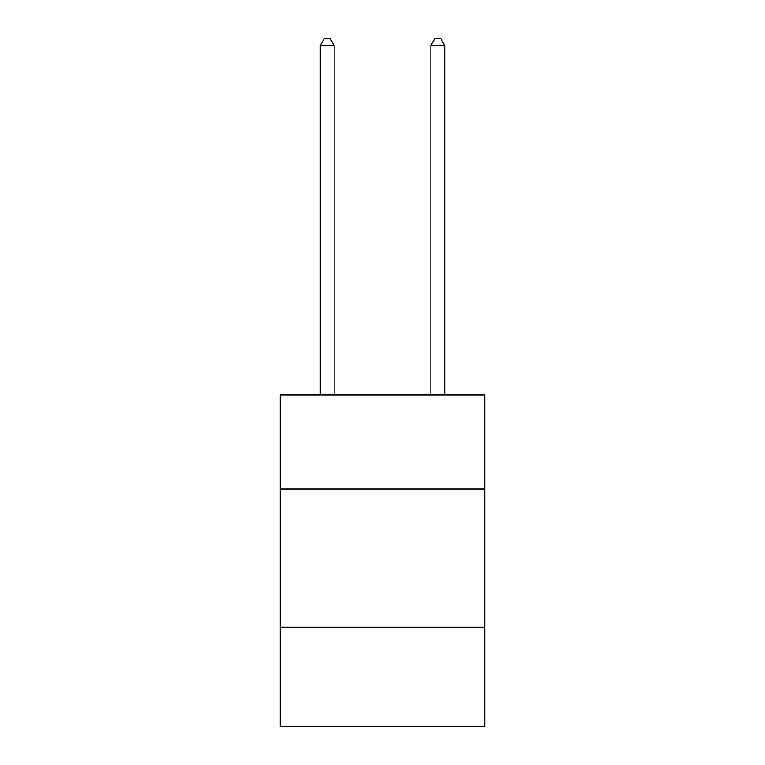 <?xml version="1.0" encoding="UTF-8"?>
<svg xmlns="http://www.w3.org/2000/svg" width="765" height="765" viewBox="0 0 765 765"><rect width="100%" height="100%" fill="white"/><g stroke="black" fill="none" stroke-linecap="round" stroke-linejoin="round"><path stroke-width="1.15" d="M484.79 488.998L484.79 394.998L280.21 394.998L280.21 488.998L484.79 488.998L484.79 726.75L280.21 726.75L280.21 488.998M484.79 627.223L280.21 627.223M444.704 394.998L444.704 45.441L430.877 45.441L430.877 394.998M430.877 45.441L435.027 38.25L440.554 38.25L444.704 45.441M334.123 394.998L334.123 45.441L320.296 45.441L320.296 394.998M320.296 45.441L324.446 38.25L329.973 38.25L334.123 45.441"/></g></svg>
